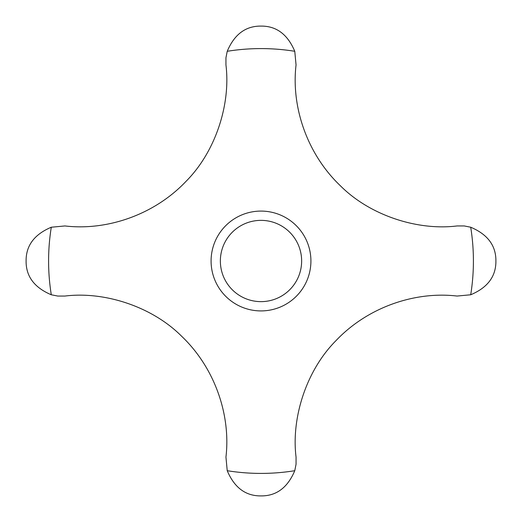 <?xml version="1.0" encoding="UTF-8"?>
<svg xmlns="http://www.w3.org/2000/svg" width="522" height="522" viewBox="0 0 522 522"><rect width="100%" height="100%" fill="white"/><g stroke="black" fill="none" stroke-linecap="round" stroke-linejoin="round"><path stroke-width="0.78" d="M310.916 261A49.916 49.916 0 0 1 261 310.916A49.916 49.916 0 0 1 211.084 261A49.916 49.916 0 0 1 261 211.084A49.916 49.916 0 0 1 310.916 261M51.293 294.773L57.74 296.052L64.93 296.052C104.387 291.152 151.824 306.492 181.369 335.992C214.992 367.847 230.9 415.231 225.948 457.07L227.227 470.707C234.391 487.659 245.647 496.057 261 495.9C276.353 496.057 287.609 487.659 294.773 470.707L296.052 464.26L296.052 457.07C291.152 417.613 306.492 370.176 335.992 340.631C367.847 307.008 415.231 291.1 457.07 296.052L470.707 294.773C487.659 287.609 496.057 276.353 495.9 261C496.057 245.647 487.659 234.391 470.707 227.227L464.26 225.948L457.07 225.948C417.613 230.848 370.176 215.508 340.631 186.008C307.008 154.153 291.1 106.769 296.052 64.93L294.773 51.293C287.609 34.341 276.353 25.943 261 26.1C245.647 25.943 234.391 34.341 227.227 51.293L225.948 57.74L225.948 64.93C230.848 104.387 215.508 151.824 186.008 181.369C154.153 214.992 106.769 230.9 64.93 225.948L51.293 227.227C34.341 234.391 25.943 245.647 26.1 261C25.943 276.353 34.341 287.609 51.293 294.773A212.408 212.408 0 0 1 51.293 227.227M220.362 261A40.638 40.638 0 0 0 261 301.638A40.638 40.638 0 0 0 301.638 261A40.638 40.638 0 0 0 261 220.362A40.638 40.638 0 0 0 220.362 261M227.227 470.707A212.408 212.408 0 0 0 294.773 470.707M470.707 294.773A212.408 212.408 0 0 0 470.707 227.227M294.773 51.293A212.408 212.408 0 0 0 227.227 51.293"/></g></svg>
